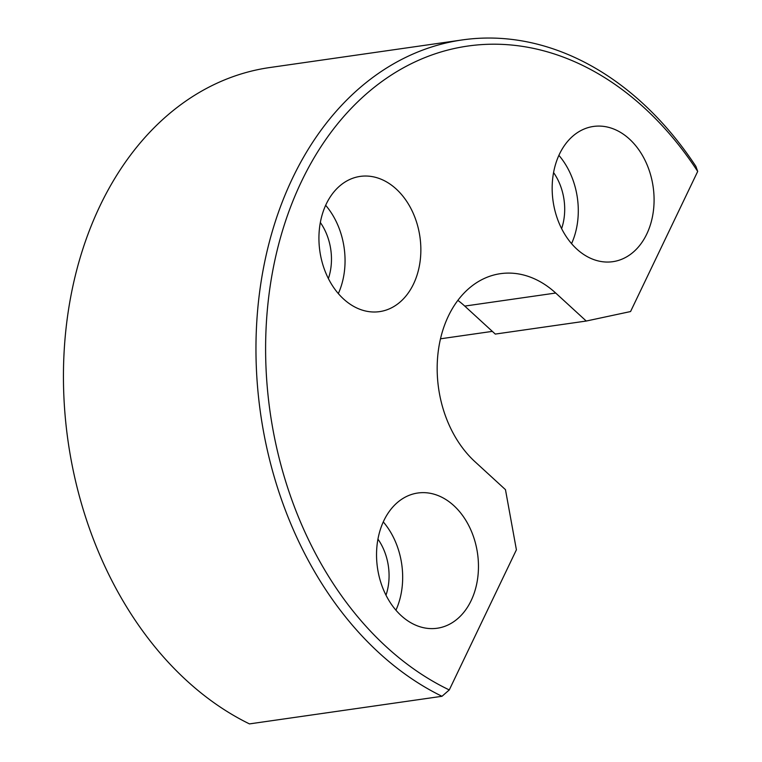 <?xml version="1.0" encoding="UTF-8"?>
<svg xmlns="http://www.w3.org/2000/svg" width="762" height="762" viewBox="0 0 762 762"><rect width="100%" height="100%" fill="white"/><g stroke="black" fill="none" stroke-linecap="round" stroke-linejoin="round"><path stroke-width="1.14" d="M449.275 689.934L516.407 549.812L505.463 489.652L474.926 461.658A104.737 77.505 -98.2 0 1 448.418 316.011A104.737 77.505 -98.2 0 1 500.453 273.672A104.737 77.505 -98.2 0 1 555.708 293.037L586.245 321.04L630.565 311.544L697.697 171.431L695.887 166.373A341.528 252.727 81.8 0 0 462.286 39.929A341.528 252.727 81.8 0 0 292.627 178.003A341.528 252.727 81.8 0 0 441.989 696.287L449.275 689.934A334.699 247.669 -98.2 0 1 301.542 181.356A334.699 247.669 -98.2 0 1 697.697 171.431M586.245 321.04L495.29 334.08L464.753 306.086A104.737 77.505 81.8 0 0 457.867 300.371M462.286 39.929L269.767 67.542A341.528 252.727 81.8 0 0 100.108 205.616A341.528 252.727 81.8 0 0 249.469 723.9L441.989 696.287M320.345 222.514A50.092 37.062 -98.2 0 1 328.384 278.578M326.26 204.016A68.304 50.549 -98.2 0 1 360.197 176.403A68.304 50.549 -98.2 0 1 411.68 210.007A68.304 50.549 -98.2 0 1 413.518 284.016A68.304 50.549 -98.2 0 1 379.59 311.629A68.304 50.549 -98.2 0 1 328.108 278.025A68.304 50.549 -98.2 0 1 326.26 204.016M338.318 293.599A68.304 50.549 81.8 0 0 325.66 205.311M553.574 172.564A50.092 37.062 -98.2 0 1 561.613 228.629M629.469 139.084A68.304 50.549 -98.2 0 1 653.301 211.655A68.304 50.549 -98.2 0 1 612.819 261.68A68.304 50.549 -98.2 0 1 576.786 249.05A68.304 50.549 -98.2 0 1 552.945 176.489A68.304 50.549 -98.2 0 1 593.436 126.454A68.304 50.549 -98.2 0 1 629.469 139.084M571.557 243.65A68.304 50.549 81.8 0 0 558.898 155.362M401.164 615.61A68.304 50.549 -98.2 0 1 377.323 543.039A68.304 50.549 -98.2 0 1 417.805 493.014A68.304 50.549 -98.2 0 1 453.847 505.644A68.304 50.549 -98.2 0 1 477.679 578.206A68.304 50.549 -98.2 0 1 437.197 628.24A68.304 50.549 -98.2 0 1 401.164 615.61M383.276 521.913A68.304 50.549 -98.2 0 1 395.935 610.2M385.991 595.179A50.092 37.062 81.8 0 0 377.952 539.125M440.503 338.804L492.338 331.375M555.708 293.037L464.753 306.086"/></g></svg>
